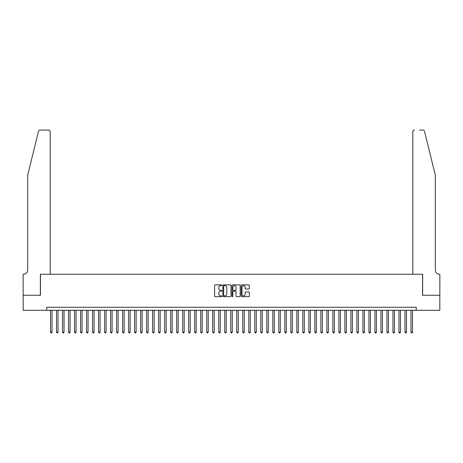 <?xml version="1.0" encoding="UTF-8"?>
<svg xmlns="http://www.w3.org/2000/svg" width="463" height="463" viewBox="0 0 463 463"><rect width="100%" height="100%" fill="white"/><g stroke="black" fill="none" stroke-linecap="round" stroke-linejoin="round"><path stroke-width="0.69" d="M221.887 285.283A0.411 0.411 0 0 0 221.476 284.872L215.208 284.872A0.59 0.59 0 0 0 214.618 285.457L214.618 296.077A0.59 0.59 0 0 0 215.208 296.661L221.476 296.661A0.411 0.411 0 0 0 221.887 296.251A0.411 0.411 0 0 0 221.476 295.84L220.666 295.84A1.887 1.887 0 0 1 218.779 293.953L218.779 293.067A1.887 1.887 0 0 1 220.666 291.181L221.476 291.181A0.411 0.411 0 0 0 221.887 290.764A0.411 0.411 0 0 0 221.476 290.353L220.666 290.353A1.887 1.887 0 0 1 218.779 288.466L218.779 287.581A1.887 1.887 0 0 1 220.666 285.694L221.476 285.694A0.411 0.411 0 0 0 221.887 285.283M248.735 289.028A0.59 0.59 0 0 0 249.326 288.437L249.326 285.457A0.59 0.59 0 0 0 248.735 284.872L241.773 284.872A0.59 0.59 0 0 0 241.188 285.457L241.188 296.077A0.59 0.59 0 0 0 241.773 296.661L248.735 296.661A0.59 0.59 0 0 0 249.326 296.077L249.326 292.477A0.59 0.59 0 0 0 248.735 291.887L245.755 291.887A0.59 0.59 0 0 0 245.164 292.477L245.164 294.26A1.58 1.58 0 0 1 243.59 295.84A1.58 1.58 0 0 1 242.01 294.26L242.01 287.274A1.58 1.58 0 0 1 243.59 285.694A1.58 1.58 0 0 1 245.164 287.274L245.164 288.437A0.59 0.59 0 0 0 245.755 289.028L248.735 289.028M46.763 310.291L23.179 310.291L23.179 295.272L40.455 295.272L40.455 274.246L422.545 274.246L422.545 295.272L439.821 295.272L439.821 310.291L416.237 310.291L416.237 307.287L46.763 307.287L46.763 310.291L416.237 310.291M230.985 285.457A0.59 0.59 0 0 0 230.395 284.872L223.438 284.872A0.59 0.59 0 0 0 222.848 285.457L222.848 296.077A0.59 0.59 0 0 0 223.438 296.661L230.395 296.661A0.59 0.59 0 0 0 230.985 296.077L230.985 285.457M232.605 284.872L239.562 284.872A0.59 0.59 0 0 1 240.152 285.457L240.152 296.077A0.59 0.59 0 0 1 239.562 296.661L236.587 296.661A0.59 0.59 0 0 1 235.997 296.077L235.997 291.771A0.59 0.59 0 0 0 235.407 291.181L233.433 291.181A0.59 0.59 0 0 0 232.843 291.771L232.843 296.251A0.411 0.411 0 0 1 232.426 296.661A0.411 0.411 0 0 1 232.015 296.251L232.015 285.457A0.59 0.59 0 0 1 232.605 284.872M224.086 285.694A0.411 0.411 0 0 0 223.67 286.111L223.67 295.423A0.411 0.411 0 0 0 224.086 295.84L224.937 295.84A1.887 1.887 0 0 0 226.824 293.953L226.824 287.581A1.887 1.887 0 0 0 224.937 285.694L224.086 285.694M235.997 287.303A1.58 1.58 0 0 0 234.417 285.723A1.58 1.58 0 0 0 232.843 287.303L232.843 289.763A0.59 0.59 0 0 0 233.433 290.353L235.407 290.353A0.59 0.59 0 0 0 235.997 289.763L235.997 287.303M50.513 310.291L50.513 332.162L52.018 332.162L52.018 310.291M52.018 332.162L51.567 332.943L50.965 332.943L50.513 332.162M38.464 131.428C38.921 130.439 38.921 130.439 38.464 131.428C38.921 130.439 38.921 130.439 38.464 131.428L27.687 175.118L27.687 270.039A4.208 4.208 0 0 1 23.48 274.246L23.15 274.246L23.15 295.272L40.362 295.272L40.362 274.246L50.212 274.246L50.212 131.862A1.8 1.8 0 0 0 48.412 130.057L40.212 130.057A1.8 1.8 0 0 0 38.464 131.428M43.424 130.057L48.412 130.057C49.5 130.172 50.102 130.774 50.212 131.862L50.212 274.246M27.687 270.039A4.208 4.208 0 0 1 23.48 274.246M432.008 161.72L424.536 131.428L435.313 175.118L435.313 270.039A4.208 4.208 0 0 0 439.52 274.246L439.85 274.246L439.85 295.272L422.638 295.272L422.638 274.246L412.788 274.246L412.788 131.862L412.788 274.246M419.576 130.057L422.788 130.057A1.8 1.8 0 0 1 424.536 131.428M414.588 130.057A1.8 1.8 0 0 0 412.788 131.862C412.898 130.774 413.5 130.172 414.588 130.057M435.313 270.039A4.208 4.208 0 0 0 439.52 274.246M56.521 310.291L56.521 332.162L58.025 332.162L58.025 310.291M58.025 332.162L57.574 332.943L56.972 332.943L56.521 332.162M62.528 310.291L62.528 332.162L64.033 332.162L64.033 310.291M64.033 332.162L63.581 332.943L62.98 332.943L62.528 332.162M68.541 310.291L68.541 332.162L70.04 332.162L70.04 310.291M70.04 332.162L69.589 332.943L68.987 332.943L68.541 332.162M74.549 310.291L74.549 332.162L76.048 332.162L76.048 310.291M76.048 332.162L75.596 332.943L74.994 332.943L74.549 332.162M80.556 310.291L80.556 332.162L82.055 332.162L82.055 310.291M82.055 332.162L81.604 332.943L81.008 332.943L80.556 332.162M86.564 310.291L86.564 332.162L88.063 332.162L88.063 310.291M88.063 332.162L87.611 332.943L87.015 332.943L86.564 332.162M92.571 310.291L92.571 332.162L94.07 332.162L94.07 310.291M94.07 332.162L93.619 332.943L93.022 332.943L92.571 332.162M98.578 310.291L98.578 332.162L100.077 332.162L100.077 310.291M100.077 332.162L99.632 332.943L99.03 332.943L98.578 332.162M104.586 310.291L104.586 332.162L106.085 332.162L106.085 310.291M106.085 332.162L105.639 332.943L105.037 332.943L104.586 332.162M110.593 310.291L110.593 332.162L112.098 332.162L112.098 310.291M112.098 332.162L111.647 332.943L111.045 332.943L110.593 332.162M116.601 310.291L116.601 332.162L118.106 332.162L118.106 310.291M118.106 332.162L117.654 332.943L117.052 332.943L116.601 332.162M122.608 310.291L122.608 332.162L124.113 332.162L124.113 310.291M124.113 332.162L123.662 332.943L123.06 332.943L122.608 332.162M128.616 310.291L128.616 332.162L130.12 332.162L130.12 310.291M130.12 332.162L129.669 332.943L129.067 332.943L128.616 332.162M134.623 310.291L134.623 332.162L136.128 332.162L136.128 310.291M136.128 332.162L135.676 332.943L135.074 332.943L134.623 332.162M140.63 310.291L140.63 332.162L142.135 332.162L142.135 310.291M142.135 332.162L141.684 332.943L141.082 332.943L140.63 332.162M146.638 310.291L146.638 332.162L148.143 332.162L148.143 310.291M148.143 332.162L147.691 332.943L147.089 332.943L146.638 332.162M152.645 310.291L152.645 332.162L154.15 332.162L154.15 310.291M154.15 332.162L153.699 332.943L153.097 332.943L152.645 332.162M158.653 310.291L158.653 332.162L160.157 332.162L160.157 310.291M160.157 332.162L159.706 332.943L159.104 332.943L158.653 332.162M164.666 310.291L164.666 332.162L166.165 332.162L166.165 310.291M166.165 332.162L165.713 332.943L165.112 332.943L164.666 332.162M170.673 310.291L170.673 332.162L172.172 332.162L172.172 310.291M172.172 332.162L171.721 332.943L171.119 332.943L170.673 332.162M176.681 310.291L176.681 332.162L178.18 332.162L178.18 310.291M178.18 332.162L177.728 332.943L177.132 332.943L176.681 332.162M182.688 310.291L182.688 332.162L184.187 332.162L184.187 310.291M184.187 332.162L183.736 332.943L183.14 332.943L182.688 332.162M188.696 310.291L188.696 332.162L190.195 332.162L190.195 310.291M190.195 332.162L189.743 332.943L189.147 332.943L188.696 332.162M194.703 310.291L194.703 332.162L196.202 332.162L196.202 310.291M196.202 332.162L195.756 332.943L195.154 332.943L194.703 332.162M200.71 310.291L200.71 332.162L202.209 332.162L202.209 310.291M202.209 332.162L201.764 332.943L201.162 332.943L200.71 332.162M206.718 310.291L206.718 332.162L208.223 332.162L208.223 310.291M208.223 332.162L207.771 332.943L207.169 332.943L206.718 332.162M212.725 310.291L212.725 332.162L214.23 332.162L214.23 310.291M214.23 332.162L213.779 332.943L213.177 332.943L212.725 332.162M218.733 310.291L218.733 332.162L220.238 332.162L220.238 310.291M220.238 332.162L219.786 332.943L219.184 332.943L218.733 332.162M224.74 310.291L224.74 332.162L226.245 332.162L226.245 310.291M226.245 332.162L225.794 332.943L225.192 332.943L224.74 332.162M230.748 310.291L230.748 332.162L232.252 332.162L232.252 310.291M232.252 332.162L231.801 332.943L231.199 332.943L230.748 332.162M236.755 310.291L236.755 332.162L238.26 332.162L238.26 310.291M238.26 332.162L237.808 332.943L237.206 332.943L236.755 332.162M242.762 310.291L242.762 332.162L244.267 332.162L244.267 310.291M244.267 332.162L243.816 332.943L243.214 332.943L242.762 332.162M248.77 310.291L248.77 332.162L250.275 332.162L250.275 310.291M250.275 332.162L249.823 332.943L249.221 332.943L248.77 332.162M254.777 310.291L254.777 332.162L256.282 332.162L256.282 310.291M256.282 332.162L255.831 332.943L255.229 332.943L254.777 332.162M260.791 310.291L260.791 332.162L262.289 332.162L262.289 310.291M262.289 332.162L261.838 332.943L261.236 332.943L260.791 332.162M266.798 310.291L266.798 332.162L268.297 332.162L268.297 310.291M268.297 332.162L267.846 332.943L267.244 332.943L266.798 332.162M272.805 310.291L272.805 332.162L274.304 332.162L274.304 310.291M274.304 332.162L273.853 332.943L273.257 332.943L272.805 332.162M278.813 310.291L278.813 332.162L280.312 332.162L280.312 310.291M280.312 332.162L279.86 332.943L279.264 332.943L278.813 332.162M284.82 310.291L284.82 332.162L286.319 332.162L286.319 310.291M286.319 332.162L285.868 332.943L285.272 332.943L284.82 332.162M290.828 310.291L290.828 332.162L292.327 332.162L292.327 310.291M292.327 332.162L291.881 332.943L291.279 332.943L290.828 332.162M296.835 310.291L296.835 332.162L298.334 332.162L298.334 310.291M298.334 332.162L297.888 332.943L297.287 332.943L296.835 332.162M302.843 310.291L302.843 332.162L304.347 332.162L304.347 310.291M304.347 332.162L303.896 332.943L303.294 332.943L302.843 332.162M308.85 310.291L308.85 332.162L310.355 332.162L310.355 310.291M310.355 332.162L309.903 332.943L309.301 332.943L308.85 332.162M314.857 310.291L314.857 332.162L316.362 332.162L316.362 310.291M316.362 332.162L315.911 332.943L315.309 332.943L314.857 332.162M320.865 310.291L320.865 332.162L322.37 332.162L322.37 310.291M322.37 332.162L321.918 332.943L321.316 332.943L320.865 332.162M326.872 310.291L326.872 332.162L328.377 332.162L328.377 310.291M328.377 332.162L327.926 332.943L327.324 332.943L326.872 332.162M332.88 310.291L332.88 332.162L334.384 332.162L334.384 310.291M334.384 332.162L333.933 332.943L333.331 332.943L332.88 332.162M338.887 310.291L338.887 332.162L340.392 332.162L340.392 310.291M340.392 332.162L339.94 332.943L339.338 332.943L338.887 332.162M344.894 310.291L344.894 332.162L346.399 332.162L346.399 310.291M346.399 332.162L345.948 332.943L345.346 332.943L344.894 332.162M350.902 310.291L350.902 332.162L352.407 332.162L352.407 310.291M352.407 332.162L351.955 332.943L351.353 332.943L350.902 332.162M356.915 310.291L356.915 332.162L358.414 332.162L358.414 310.291M358.414 332.162L357.963 332.943L357.361 332.943L356.915 332.162M362.923 310.291L362.923 332.162L364.422 332.162L364.422 310.291M364.422 332.162L363.97 332.943L363.368 332.943L362.923 332.162M368.93 310.291L368.93 332.162L370.429 332.162L370.429 310.291M370.429 332.162L369.978 332.943L369.381 332.943L368.93 332.162M374.937 310.291L374.937 332.162L376.436 332.162L376.436 310.291M376.436 332.162L375.985 332.943L375.389 332.943L374.937 332.162M380.945 310.291L380.945 332.162L382.444 332.162L382.444 310.291M382.444 332.162L381.992 332.943L381.396 332.943L380.945 332.162M386.952 310.291L386.952 332.162L388.451 332.162L388.451 310.291M388.451 332.162L388.006 332.943L387.404 332.943L386.952 332.162M392.96 310.291L392.96 332.162L394.459 332.162L394.459 310.291M394.459 332.162L394.013 332.943L393.411 332.943L392.96 332.162M398.967 310.291L398.967 332.162L400.472 332.162L400.472 310.291M400.472 332.162L400.02 332.943L399.419 332.943L398.967 332.162M404.975 310.291L404.975 332.162L406.479 332.162L406.479 310.291M406.479 332.162L406.028 332.943L405.426 332.943L404.975 332.162M410.982 310.291L410.982 332.162L412.487 332.162L412.487 310.291M412.487 332.162L412.035 332.943L411.433 332.943L410.982 332.162"/></g></svg>
